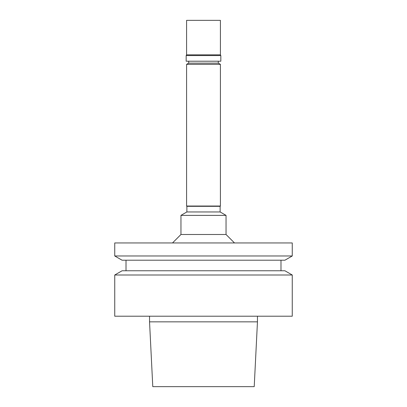 <?xml version="1.0" encoding="UTF-8"?>
<svg xmlns="http://www.w3.org/2000/svg" width="407" height="407" viewBox="0 0 407 407"><rect width="100%" height="100%" fill="white"/><g stroke="black" fill="none" stroke-linecap="round" stroke-linejoin="round"><path stroke-width="0.61" d="M188.706 61.208L188.706 63.121L218.294 63.121L220.406 64.342L220.406 206.034L186.594 206.034L186.594 64.342L220.406 64.342M203.5 61.208L220.828 61.208L220.828 55.571L186.172 55.571L186.172 61.208L203.5 61.208M220.406 54.838L220.406 20.35L186.594 20.35L186.594 54.838L220.406 54.838L220.828 55.571M220.126 211.955L220.126 206.318L186.874 206.318L186.874 211.955L220.126 211.955L226.043 215.369L226.043 234.493L234.493 242.948M186.874 211.955L180.957 215.369L226.043 215.369M180.957 215.369L180.957 234.493L226.043 234.493M203.5 386.65L254.217 386.65L257.458 321.845L149.542 321.845L152.783 386.65L203.5 386.65M203.5 316.208L292.257 316.208L292.257 275.005L114.743 275.005L114.743 316.208L203.5 316.208M114.743 275.005L122.075 270.772L284.925 270.772L292.257 275.005M203.5 260.205L284.925 260.205L292.257 255.972L114.743 255.972L122.075 260.205L203.5 260.205M114.743 255.972L114.743 242.948L292.257 242.948L292.257 255.972M188.706 63.121L186.594 64.342M218.294 61.208L218.294 63.121M186.594 54.838L186.172 55.571M220.126 206.318L220.406 206.034M186.874 206.318L186.594 206.034M149.542 316.208L149.542 321.845M257.458 316.208L257.458 321.845M126.012 260.205L126.012 270.772M280.988 260.205L280.988 270.772M180.957 234.493L172.507 242.948"/></g></svg>
